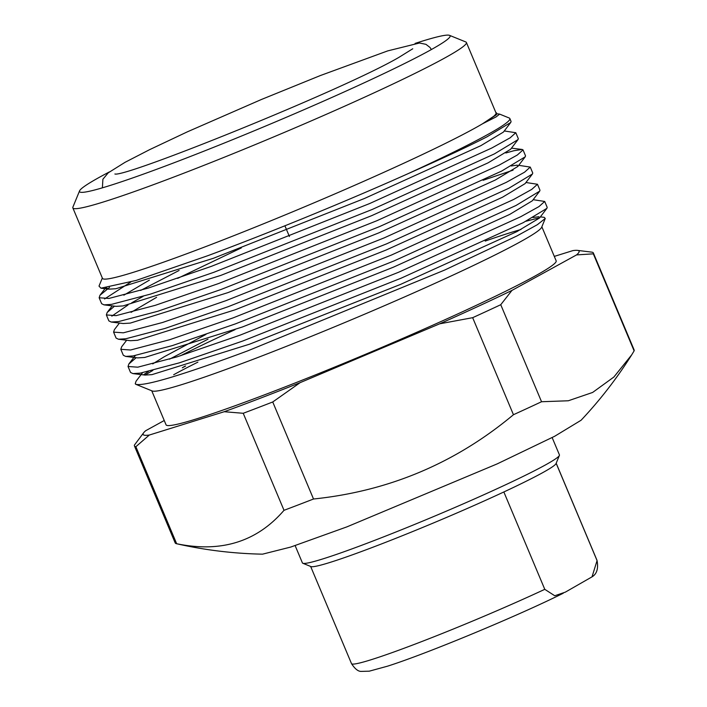 <?xml version="1.0" encoding="UTF-8"?>
<svg xmlns="http://www.w3.org/2000/svg" width="707" height="707" viewBox="0 0 707 707"><rect width="100%" height="100%" fill="white"/><g stroke="black" fill="none" stroke-linecap="round" stroke-linejoin="round"><path stroke-width="1.06" d="M135.258 383.671L135.32 383.821A224.031 13 157.2 0 0 135.885 384.334L152.217 390.971A211.587 12.275 -22.8 0 0 256.402 358.051A211.587 12.275 -22.8 0 0 519.636 242.192A211.587 12.275 -22.8 0 0 541.659 227.265L545.265 218.472L537.382 224.676L516.879 235.979L444.668 270.056L247.821 350.822C182.114 375.178 144.802 386.358 135.885 384.334L135.258 383.671L136.08 381.17L142.522 372.739M520.971 229.501A211.587 12.275 -22.8 0 0 485.205 241.078M525.964 221.238L539.697 217.721M540.378 216.872L544.213 217.341L545.265 218.472M496.95 113.765L499.646 114.119L496.128 116.894L482.554 123.769A213.452 12.381 157.2 0 1 473.734 128.78A213.452 12.381 157.2 0 1 208.176 245.665A213.452 12.381 157.2 0 1 102.462 278.346L72.848 207.902A213.452 12.381 157.2 0 1 72.901 207.107L79.564 190.872A201.009 11.665 157.2 0 1 100.482 176.688A201.009 11.665 157.2 0 1 109.408 171.907M102.321 278.019L99.007 286.105L100.942 288.191L136.159 280.432L207.831 255.687C269.234 232.921 347.517 200.779 407.957 173.719A224.031 13 -22.8 0 0 486.478 135.205A224.031 13 -22.8 0 0 509.853 118.555A224.031 13 -22.8 0 0 509.208 118.007L499.672 114.127M128.038 366.491L130.53 372.43L132.881 373.588L140.295 373.119L179.445 362.815L242.713 341.03L401.116 278.187L523.242 222.652L546.882 208.353L547.2 207.39L544.699 201.451L538.999 206.568L520.741 216.713L398.615 272.248L240.212 335.091L176.944 356.876L137.794 367.18L128.038 366.491L128.86 363.981L136.159 357.707M120.817 349.311L123.31 355.25L125.652 356.408L133.066 355.939L172.225 345.635L235.484 323.85L393.887 261.007L516.013 205.472L539.653 191.173L539.971 190.21L537.479 184.271L531.77 189.379L513.521 199.533L391.395 255.068L232.992 317.911L169.724 339.696L130.574 350L120.817 349.311L121.639 346.801L126.65 340.235M113.588 332.131L116.089 338.07L118.431 339.227L125.846 338.759L164.996 328.446L228.264 306.67L386.667 243.827L508.793 188.292L532.433 173.993L532.751 173.029L530.259 167.091L524.55 172.199L506.3 182.353L384.175 237.888L225.772 300.731L162.504 322.507L123.354 332.811L113.588 332.131L114.419 329.621L119.43 323.055M127.994 305.017L111.83 316.135M106.368 314.942L108.869 320.89L111.211 322.038L118.626 321.57L157.776 311.266L221.044 289.49L379.447 226.638L501.572 171.112L525.213 156.813L525.531 155.849L523.03 149.902L517.33 155.019L499.071 165.164L376.946 220.699L218.543 283.551L155.284 305.327L116.125 315.631L106.368 314.942L107.19 312.441L114.499 306.158M130.768 282.04L104.609 298.955M99.148 297.762L101.64 303.701L103.991 304.858L111.406 304.39L150.556 294.085L213.823 272.31L372.227 209.458L494.352 153.923L517.992 139.632L518.311 138.66L515.81 132.722L510.109 137.838L491.851 147.984L369.726 203.519L211.322 266.371L148.055 288.147L108.905 298.451L99.148 297.762L99.97 295.261L109.541 287.404M407.957 173.719C442.494 158.483 468.882 146.155 487.123 136.743L510.763 122.452L511.081 121.48L509.853 118.555M180.532 355.736A224.031 13 157.2 0 1 235.069 329.648M169.512 359.165L207.991 339.183M533.158 199.683L544.699 201.451M525.937 182.503L537.479 184.271M483.111 180.285L513.079 170.157M518.717 165.323L530.259 167.091M505.858 152.977L513.909 150.732L522.111 149.451L523.03 149.902M241.352 247.883L177.634 278.372M143.114 296.374L131.661 302.843M140.622 290.436L179.101 270.463M504.268 130.963L515.81 132.722M151.749 390.785L166.057 424.819A211.587 12.275 -22.8 0 0 316.957 374.277A211.587 12.275 -22.8 0 0 534.085 276.561A211.587 12.275 -22.8 0 0 556.162 260.83L541.854 226.797M415.097 43.41A201.009 11.665 157.2 0 1 449.528 35.35L465.789 41.952A213.452 12.381 157.2 0 1 466.399 42.473A213.452 12.381 157.2 0 1 444.129 58.336A213.452 12.381 157.2 0 1 225.082 156.919A213.452 12.381 157.2 0 1 72.848 207.902M449.528 35.35A201.009 11.665 157.2 0 1 429.14 50.78A201.009 11.665 157.2 0 1 217.632 145.722A201.009 11.665 157.2 0 1 79.564 190.872M295.137 545.61L302.419 562.931A139.394 8.086 -22.8 0 0 302.817 563.267A139.394 8.086 -22.8 0 0 405.491 528.156A139.394 8.086 -22.8 0 0 544.885 465.25A139.394 8.086 -22.8 0 0 559.396 455.414A139.394 8.086 -22.8 0 0 559.431 454.893L552.149 437.571M302.817 563.267L310.947 566.572A133.172 7.724 -22.8 0 0 381.214 544.045A133.172 7.724 -22.8 0 0 503.852 491.966A133.172 7.724 -22.8 0 0 542.207 472.93A133.172 7.724 -22.8 0 0 556.064 463.536L559.396 455.414M143.574 374.754L148.39 371.52M466.399 42.473L496.005 112.917A213.452 12.381 157.2 0 1 482.554 123.769L496.181 114.914L496.535 112.855L495.872 112.59M106.492 287.917L108.807 289.163L115.851 288.739L213.47 258.267L364.441 198.49L480.84 145.677L503.402 132.094L510.763 122.452M149.371 280.14L123.849 295.181M103.991 304.858L116.036 306.352L123.071 305.919L220.699 275.447L371.661 215.67L488.06 162.857L510.622 149.283L517.992 139.632M156.6 297.32L131.069 312.361M111.211 322.038L123.257 323.532L130.291 323.099L227.919 292.627L378.881 232.85L495.289 180.038L517.842 166.463L517.285 165.146L511.249 165.959M118.431 339.227L130.477 340.712L137.52 340.279L235.139 309.807L386.11 250.031L502.509 197.226L525.071 183.643L532.433 173.993M125.652 356.408L137.697 357.892L144.741 357.459L242.36 326.996L393.331 267.219L509.729 214.407L532.291 200.823L539.653 191.173M205.993 334.402L164.333 356.699L152.739 363.902M132.881 373.588L144.926 375.072L151.961 374.639L249.589 344.176L400.551 284.4L516.95 231.587L539.512 218.003L546.882 208.353M538.955 216.696L532.919 217.509M184.907 366.226L182.3 367.799L185.614 366.014M197.889 362.134A211.587 12.275 -22.8 0 0 173.683 374.728M145.085 375.09A224.031 13 157.2 0 1 152.845 370.45M482.554 123.769L496.606 114.357M554.297 256.394L572.9 250.605A236.474 13.725 157.2 0 1 577.469 250.375A236.474 13.725 157.2 0 1 576.558 254.909L511.965 290.4A236.474 13.725 157.2 0 1 439.666 323.815L300.166 382.628A236.474 13.725 157.2 0 1 224.216 411.721L149.31 435.044A236.474 13.725 157.2 0 1 143.68 432.719A236.474 13.725 157.2 0 1 145.66 430.731L164.245 420.515M576.558 254.909L593.323 253.84L634.117 350.875L631.722 354.817L613.879 377.025L592.634 392.447L568.304 400.772L541.544 401.735L500.75 304.708L511.965 290.4M593.323 253.84A248.926 14.44 -22.8 0 0 593.359 252.973A248.926 14.44 -22.8 0 0 591.909 252.16L577.469 250.375M143.68 432.719L134.445 445.03A248.926 14.44 -22.8 0 0 134.418 445.896A248.926 14.44 -22.8 0 0 135.868 446.709L149.31 435.044M224.216 411.721L243.226 413.286L284.011 510.313C256.888 541.774 221.097 552.918 176.653 543.736L135.868 446.709M243.226 413.286A248.926 14.44 -22.8 0 0 272.734 401.974L300.166 382.628M439.666 323.815L472.656 317.682L513.45 414.717C455.555 463.085 388.912 491.179 313.519 499.009L272.734 401.974M472.656 317.682A248.926 14.44 -22.8 0 0 500.75 304.708M513.45 414.717A248.926 14.44 -22.8 0 0 541.544 401.735M176.653 543.736A248.926 14.44 157.2 0 1 176.405 543.692C204.756 550.108 233.469 553.599 262.527 554.164L290.674 547.077L346.96 526.848L497.189 463.889L554.65 436.281L581.074 420.258C600.075 400.091 616.964 378.272 631.722 354.817M313.519 499.009A248.926 14.44 157.2 0 1 284.011 510.313M176.405 543.692A248.926 14.44 157.2 0 1 175.203 542.932L134.418 445.896M593.359 252.973L634.152 350.009A248.926 14.44 157.2 0 1 634.117 350.875M310.647 566.448L351.494 663.608A133.172 7.724 -22.8 0 0 418.933 642.645A133.172 7.724 -22.8 0 0 544.779 589.329L503.852 491.966M556.162 463.306L597.062 560.607A133.172 7.724 -22.8 0 0 597.026 560.395L556.188 463.235M544.779 589.329L554.756 595.762L565.335 592.139L592.024 576.85L597.062 560.607M431.385 49.534L429.997 47.466L425.968 44.338L419.49 43.012L387.736 50.886L320.43 75.525L261.387 99.501L187.452 131.794L149.681 149.628L125.077 162.301L108.242 172.817L102.895 179.242L102.391 187.832M412.747 48.774L398.783 57.444C342.948 89.983 124.405 177.917 114.888 173.984M128.86 363.981L135.293 355.559M522.111 149.451L511.488 148.143M107.19 312.441L112.21 305.875M99.97 295.261L105.476 288.049M525.213 156.813L517.842 166.463M108.807 289.163L100.942 288.191M289.41 236.492L284.912 225.798M563.267 593.226C518.717 615.55 426.533 653.842 387.471 666.197L369.257 671.182L361.277 671.394C358.228 671.535 354.967 668.946 351.494 663.608M592.024 576.85C596.858 573.978 598.529 568.49 597.026 560.395"/></g></svg>
